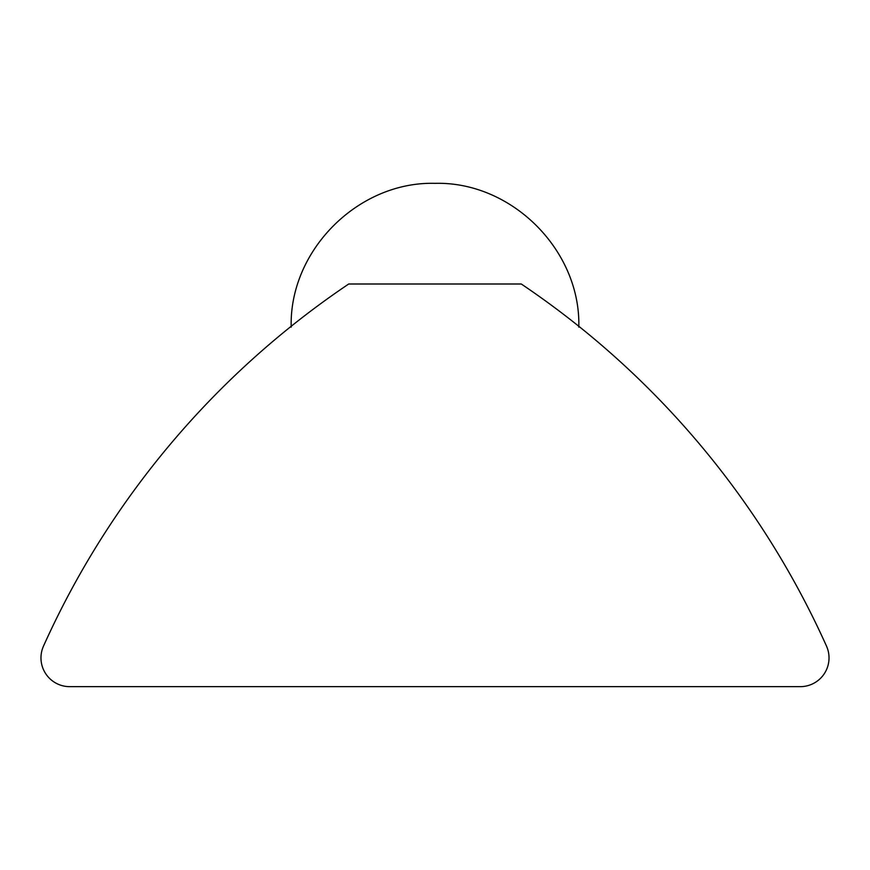 <?xml version="1.0" encoding="UTF-8"?>
<svg xmlns="http://www.w3.org/2000/svg" width="870" height="870" viewBox="0 0 870 870"><rect width="100%" height="100%" fill="white"/><g stroke="black" fill="none" stroke-linecap="round" stroke-linejoin="round"><path stroke-width="1.3" d="M69.73 686.658L800.269 686.658A28.764 28.764 0 0 0 826.5 646.106A862.833 862.833 0 0 0 521.282 284.001L348.718 284.001A862.833 862.833 0 0 0 43.5 646.106A28.764 28.764 0 0 0 69.73 686.658M578.811 327.142C580.856 250.397 511.756 181.286 435 183.342C358.244 181.286 289.144 250.397 291.189 327.142"/></g></svg>
